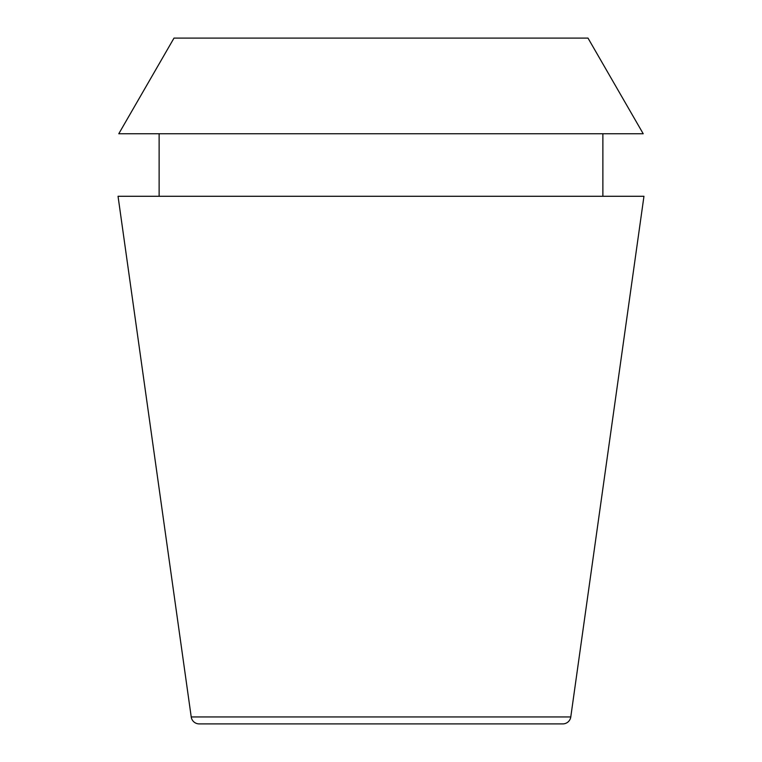 <?xml version="1.0" encoding="UTF-8"?>
<svg xmlns="http://www.w3.org/2000/svg" width="762" height="762" viewBox="0 0 762 762"><rect width="100%" height="100%" fill="white"/><g stroke="black" fill="none" stroke-linecap="round" stroke-linejoin="round"><path stroke-width="1.14" d="M191.224 716.956A8.068 8.068 0 0 0 199.206 723.9L562.794 723.9A8.068 8.068 0 0 0 570.776 716.956L643.957 196.282L118.043 196.282L191.224 716.956L570.776 716.956M159.125 133.75L159.125 196.282M602.875 133.75L602.875 196.282M587.997 38.1L174.003 38.1L118.786 133.75L643.214 133.75L587.997 38.1"/></g></svg>
